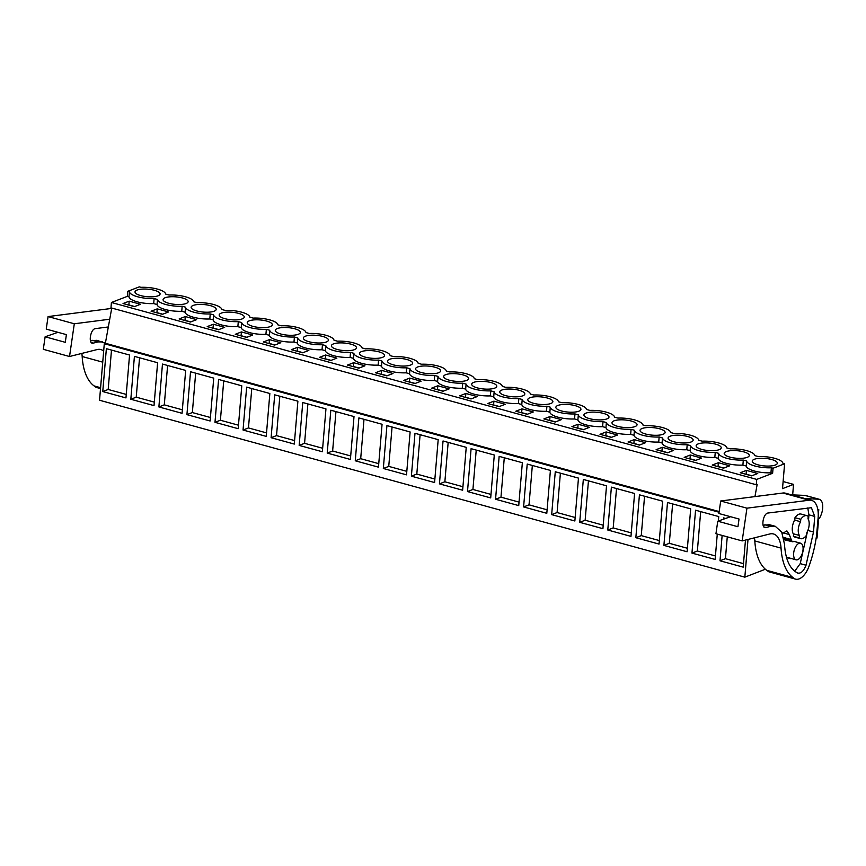 <?xml version="1.0" encoding="UTF-8"?>
<svg xmlns="http://www.w3.org/2000/svg" width="866" height="866" viewBox="0 0 866 866"><rect width="100%" height="100%" fill="white"/><g stroke="black" fill="none" stroke-linecap="round" stroke-linejoin="round"><path stroke-width="1.3" d="M111.757 308.058L105.371 343.272L104.288 343.694L99.536 400.244L744.836 577.157L765.371 569.233M754.957 496.597L757.165 484.408L756.267 484.754L110.967 307.841L111.422 302.494L127.313 296.356L127.735 291.322L139.307 286.863L140.974 287.328A18.208 5.467 -175.2 0 1 165.687 294.094L169.032 295.014A18.208 5.467 -175.2 0 1 193.746 301.79L197.091 302.71A18.208 5.467 -175.2 0 1 221.793 309.487L225.149 310.396A18.208 5.467 -175.2 0 1 249.852 317.173L253.208 318.093A18.208 5.467 -175.2 0 1 277.91 324.869L281.266 325.789A18.208 5.467 -175.2 0 1 305.969 332.555L309.314 333.475A18.208 5.467 -175.2 0 1 334.027 340.251L337.372 341.172A18.208 5.467 -175.2 0 1 362.085 347.937L365.43 348.857A18.208 5.467 -175.2 0 1 390.133 355.634L393.489 356.554A18.208 5.467 -175.2 0 1 418.191 363.33L421.547 364.24A18.208 5.467 -175.2 0 1 446.25 371.016L449.606 371.936A18.208 5.467 -175.2 0 1 474.308 378.713L477.653 379.633A18.208 5.467 -175.2 0 1 502.367 386.398L505.712 387.319A18.208 5.467 -175.2 0 1 530.425 394.095L533.77 395.015A18.208 5.467 -175.2 0 1 558.473 401.781L561.828 402.701A18.208 5.467 -175.2 0 1 586.531 409.477L589.887 410.397A18.208 5.467 -175.2 0 1 614.589 417.174L617.945 418.083A18.208 5.467 -175.2 0 1 642.648 424.86L646.004 425.78A18.208 5.467 -175.2 0 1 670.706 432.556L674.051 433.476A18.208 5.467 -175.2 0 1 698.765 440.242L702.11 441.162A18.208 5.467 -175.2 0 1 726.812 447.939L730.168 448.859A18.208 5.467 -175.2 0 1 754.871 455.624L758.226 456.544A18.208 5.467 -175.2 0 1 782.929 463.321L784.607 463.775L773.046 468.235L771.368 467.781A18.208 5.467 -175.2 0 1 746.665 461.004L743.309 460.084A18.208 5.467 -175.2 0 1 718.607 453.319L715.251 452.398A18.208 5.467 -175.2 0 1 690.548 445.622L687.193 444.702A18.208 5.467 -175.2 0 1 662.49 437.936L659.145 437.016A18.208 5.467 -175.2 0 1 634.432 430.24L631.087 429.32A18.208 5.467 -175.2 0 1 606.373 422.543L603.028 421.634A18.208 5.467 -175.2 0 1 578.326 414.857L574.97 413.937A18.208 5.467 -175.2 0 1 550.267 407.161L546.911 406.241A18.208 5.467 -175.2 0 1 522.209 399.475L518.853 398.555A18.208 5.467 -175.2 0 1 494.15 391.778L490.805 390.858A18.208 5.467 -175.2 0 1 466.092 384.093L462.747 383.173A18.208 5.467 -175.2 0 1 438.034 376.396L434.689 375.476A18.208 5.467 -175.2 0 1 409.986 368.7L406.63 367.79A18.208 5.467 -175.2 0 1 381.928 361.014L378.572 360.094A18.208 5.467 -175.2 0 1 353.869 353.317L350.514 352.397A18.208 5.467 -175.2 0 1 325.811 345.631L322.455 344.711A18.208 5.467 -175.2 0 1 297.752 337.935L294.408 337.015A18.208 5.467 -175.2 0 1 269.694 330.249L266.349 329.329A18.208 5.467 -175.2 0 1 241.646 322.553L238.291 321.632A18.208 5.467 -175.2 0 1 213.588 314.856L210.232 313.947A18.208 5.467 -175.2 0 1 185.53 307.17L182.174 306.25A18.208 5.467 -175.2 0 1 157.471 299.474L154.116 298.554A18.208 5.467 -175.2 0 1 129.413 291.788L128.991 296.822A18.208 5.467 -175.2 0 0 153.693 303.598L157.049 304.507L157.471 299.474M784.607 463.775L782.518 488.64L793.537 484.386L792.661 494.908M783.113 481.528L793.537 484.386M748.008 539.453L744.836 577.157M104.288 343.694L719.072 512.239M102.762 391.562L125.96 397.916L129.554 355.038L106.366 348.673L102.762 391.562L108.185 389.473L111.487 350.08M607.78 530.014L611.385 487.136L634.583 493.49L630.978 536.379L607.78 530.014L613.204 527.924L616.505 488.543M579.722 522.328L602.92 528.682L606.525 485.804L583.327 479.439L579.722 522.328L585.145 520.228L588.447 480.846M663.897 545.396L687.095 551.761L690.689 508.872L667.491 502.518L663.897 545.396L669.31 543.307L672.622 503.925M635.839 537.71L659.037 544.065L662.631 501.187L639.433 494.822L635.839 537.71L641.262 535.621L644.564 496.229M271.101 437.709L274.706 394.831L297.893 401.185L294.299 444.074L271.101 437.709L276.525 435.62L279.826 396.238M243.043 430.023L266.241 436.377L269.846 393.5L246.648 387.134L243.043 430.023L248.466 427.934L251.768 388.542M327.218 453.091L350.405 459.456L354.01 416.568L330.812 410.213L327.218 453.091L332.631 451.002L335.943 411.621M299.16 445.405L322.358 451.76L325.952 408.882L302.754 402.517L299.16 445.405L304.572 443.316L307.885 403.924M158.879 406.944L162.472 364.066L185.67 370.421L182.066 413.309L158.879 406.944L164.291 404.855L167.603 365.463M130.82 399.258L154.018 405.613L157.612 362.735L134.414 356.37L130.82 399.258L136.233 397.158L139.545 357.777M214.984 422.327L238.182 428.692L241.787 385.803L218.589 379.449L214.984 422.327L220.408 420.237L223.72 380.856M186.926 414.641L190.531 371.752L213.729 378.117L210.124 420.995L186.926 414.641L192.349 412.552L195.662 373.159M495.558 499.249L499.152 456.36L522.35 462.725L518.745 505.603L495.558 499.249L500.97 497.16L504.283 457.768M467.499 491.552L471.093 448.675L494.291 455.029L490.697 497.918L467.499 491.552L472.923 489.463L476.224 450.082M551.664 514.631L555.268 471.754L578.466 478.108L574.862 520.996L551.664 514.631L557.087 512.542L560.399 473.15M523.605 506.935L546.803 513.3L550.408 470.411L527.21 464.057L523.605 506.935L529.029 504.846L532.341 465.464M383.324 468.484L406.522 474.839L410.127 431.961L386.929 425.596L383.324 468.484L388.747 466.384L392.06 427.003M355.266 460.788L378.464 467.153L382.068 424.264L358.87 417.91L355.266 460.788L360.689 458.699L364.001 419.306M439.441 483.867L462.639 490.221L466.233 447.343L443.046 440.978L439.441 483.867L444.864 481.777L448.166 442.385M411.382 476.17L414.987 433.292L438.185 439.647L434.58 482.535L411.382 476.17L416.806 474.081L420.107 434.7M718.379 520.986L718.748 516.569L695.55 510.204L691.956 553.093L697.368 551.003L700.681 511.611M717.275 534.095L715.143 559.447L691.956 553.093M745.474 540.092L743.201 567.143L720.003 560.778L725.427 558.689L727.267 536.833M725.621 518.453L723.608 517.9L723.5 519.189M722.136 535.426L720.003 560.778M105.371 343.272L719.17 511.557M756.267 484.754L756.722 479.407L772.624 473.269L770.946 472.814A18.208 5.467 -175.2 0 1 746.243 466.038L746.665 461.004M111.422 302.494L756.722 479.407M157.049 304.507A18.208 5.467 -175.2 0 0 181.752 311.284L185.108 312.204A18.208 5.467 -175.2 0 0 209.81 318.98L213.166 319.9A18.208 5.467 -175.2 0 0 237.869 326.666L241.213 327.586A18.208 5.467 -175.2 0 0 265.927 334.363L269.272 335.283A18.208 5.467 -175.2 0 0 293.985 342.048L297.33 342.968A18.208 5.467 -175.2 0 0 322.033 349.745L325.389 350.665A18.208 5.467 -175.2 0 0 350.091 357.442L353.447 358.351A18.208 5.467 -175.2 0 0 378.15 365.127L381.505 366.047A18.208 5.467 -175.2 0 0 406.208 372.824L409.564 373.744A18.208 5.467 -175.2 0 0 434.267 380.51L437.611 381.43A18.208 5.467 -175.2 0 0 462.325 388.206L465.67 389.126A18.208 5.467 -175.2 0 0 490.373 395.892L493.728 396.812A18.208 5.467 -175.2 0 0 518.431 403.588L521.787 404.509A18.208 5.467 -175.2 0 0 546.489 411.274L549.845 412.194A18.208 5.467 -175.2 0 0 574.548 418.971L577.903 419.891A18.208 5.467 -175.2 0 0 602.606 426.667L605.951 427.588A18.208 5.467 -175.2 0 0 630.665 434.353L634.009 435.273A18.208 5.467 -175.2 0 0 658.723 442.05L662.068 442.97A18.208 5.467 -175.2 0 0 686.77 449.735L690.126 450.656A18.208 5.467 -175.2 0 0 714.829 457.432L718.185 458.352A18.208 5.467 -175.2 0 0 742.887 465.118L746.243 466.038M127.313 296.356L128.991 296.822M129.175 301.162L140.498 304.269L134.36 306.64L123.037 303.533L129.175 301.162L128.861 304.94L134.652 306.521M162.418 314.326L151.095 311.23L157.233 308.859L168.556 311.955L162.418 314.326M218.524 329.708L207.201 326.612L213.35 324.241L224.673 327.348L218.524 329.708M269.467 339.624L263.318 341.994L274.641 345.101L280.79 342.73L269.467 339.624L269.142 343.401L274.933 344.982M302.699 352.787L291.377 349.68L297.514 347.309L308.837 350.416L302.699 352.787M718.369 462.693L729.692 465.8L723.543 468.17L712.231 465.064L718.369 462.693L718.055 466.471L723.835 468.051M190.477 322.022L196.614 319.651L185.292 316.545L179.154 318.915L190.477 322.022M695.495 460.474L701.633 458.103L690.31 454.996L684.172 457.367L695.495 460.474M578.087 424.232L589.41 427.339L583.262 429.709L571.939 426.602L578.087 424.232L577.774 428.01L583.554 429.601M527.156 414.327L515.833 411.22L521.971 408.849L533.294 411.956L527.156 414.327M465.854 393.467L459.716 395.838L471.039 398.945L477.177 396.574L465.854 393.467L465.54 397.245L471.331 398.825M409.748 378.085L403.599 380.455L414.922 383.551L421.071 381.192L409.748 378.085L409.434 381.863L415.215 383.443M386.864 375.866L375.541 372.759L381.69 370.388L393.012 373.495L386.864 375.866M437.806 385.771L449.129 388.877L442.981 391.248L431.658 388.141L437.806 385.771L437.482 389.548L443.273 391.14M493.912 401.153L487.775 403.524L499.097 406.63L505.235 404.26L493.912 401.153L493.598 404.931L499.379 406.522M358.816 368.169L364.954 365.798L353.631 362.702L347.493 365.073L358.816 368.169M325.573 355.006L319.435 357.377L330.758 360.483L336.896 358.113L325.573 355.006L325.259 358.784L331.039 360.364M241.408 331.927L235.26 334.298L246.583 337.404L252.731 335.034L241.408 331.927L241.084 335.705L246.875 337.296M667.437 452.788L673.575 450.417L662.252 447.311L656.114 449.681L667.437 452.788M606.146 431.928L599.997 434.299L611.32 437.395L617.469 435.024L606.146 431.928L605.821 435.706L611.612 437.287M634.204 439.614L645.516 442.721L639.379 445.092L628.056 441.985L634.204 439.614L633.88 443.392L639.671 444.983M550.029 416.546L561.352 419.642L555.203 422.013L543.891 418.917L550.029 416.546L549.715 420.313L555.496 421.904M746.427 470.39L740.278 472.749L751.601 475.856L757.75 473.486L746.427 470.39L746.113 474.157L751.894 475.748M127.735 291.322L129.413 291.788M160.048 293.574A12.579 3.778 -175.2 0 1 160.091 293.996A12.579 3.778 -175.2 0 1 147.913 296.757A12.579 3.778 -175.2 0 1 135.053 292.307A12.579 3.778 -175.2 0 1 135.009 291.885A12.579 3.778 -175.2 0 1 147.177 289.125A12.579 3.778 -175.2 0 1 160.048 293.574M724.247 453.838A12.579 3.778 -175.2 0 1 724.203 453.416A12.579 3.778 -175.2 0 1 736.371 450.656A12.579 3.778 -175.2 0 1 749.231 455.105A12.579 3.778 -175.2 0 1 749.274 455.527A12.579 3.778 -175.2 0 1 737.107 458.287A12.579 3.778 -175.2 0 1 724.247 453.838M496.727 385.879A12.579 3.778 -175.2 0 1 496.77 386.301A12.579 3.778 -175.2 0 1 484.592 389.061A12.579 3.778 -175.2 0 1 471.732 384.612A12.579 3.778 -175.2 0 1 471.689 384.19A12.579 3.778 -175.2 0 1 483.867 381.43A12.579 3.778 -175.2 0 1 496.727 385.879M412.552 362.8A12.579 3.778 -175.2 0 1 412.595 363.222A12.579 3.778 -175.2 0 1 400.428 365.982A12.579 3.778 -175.2 0 1 387.567 361.533A12.579 3.778 -175.2 0 1 387.524 361.111A12.579 3.778 -175.2 0 1 399.691 358.351A12.579 3.778 -175.2 0 1 412.552 362.8M696.188 446.142A12.579 3.778 -175.2 0 1 696.145 445.73A12.579 3.778 -175.2 0 1 708.312 442.959A12.579 3.778 -175.2 0 1 721.183 447.419A12.579 3.778 -175.2 0 1 721.216 447.83A12.579 3.778 -175.2 0 1 709.048 450.601A12.579 3.778 -175.2 0 1 696.188 446.142M637.008 424.34A12.579 3.778 -175.2 0 1 637.051 424.751A12.579 3.778 -175.2 0 1 624.884 427.523A12.579 3.778 -175.2 0 1 612.013 423.063A12.579 3.778 -175.2 0 1 611.981 422.651A12.579 3.778 -175.2 0 1 624.148 419.891A12.579 3.778 -175.2 0 1 637.008 424.34M665.066 432.037A12.579 3.778 -175.2 0 1 665.11 432.448A12.579 3.778 -175.2 0 1 652.932 435.208A12.579 3.778 -175.2 0 1 640.071 430.759A12.579 3.778 -175.2 0 1 640.028 430.348A12.579 3.778 -175.2 0 1 652.206 427.577A12.579 3.778 -175.2 0 1 665.066 432.037M693.125 439.722A12.579 3.778 -175.2 0 1 693.157 440.145A12.579 3.778 -175.2 0 1 680.99 442.905A12.579 3.778 -175.2 0 1 668.13 438.456A12.579 3.778 -175.2 0 1 668.087 438.034A12.579 3.778 -175.2 0 1 680.254 435.273A12.579 3.778 -175.2 0 1 693.125 439.722M583.955 415.377A12.579 3.778 -175.2 0 1 583.922 414.955A12.579 3.778 -175.2 0 1 596.089 412.194A12.579 3.778 -175.2 0 1 608.95 416.643A12.579 3.778 -175.2 0 1 608.993 417.066A12.579 3.778 -175.2 0 1 596.826 419.826A12.579 3.778 -175.2 0 1 583.955 415.377M468.668 378.193A12.579 3.778 -175.2 0 1 468.712 378.604A12.579 3.778 -175.2 0 1 456.544 381.365A12.579 3.778 -175.2 0 1 443.673 376.916A12.579 3.778 -175.2 0 1 443.641 376.504A12.579 3.778 -175.2 0 1 455.808 373.733A12.579 3.778 -175.2 0 1 468.668 378.193M440.61 370.496A12.579 3.778 -175.2 0 1 440.653 370.919A12.579 3.778 -175.2 0 1 428.486 373.679A12.579 3.778 -175.2 0 1 415.615 369.219A12.579 3.778 -175.2 0 1 415.583 368.808A12.579 3.778 -175.2 0 1 427.75 366.047A12.579 3.778 -175.2 0 1 440.61 370.496M188.106 301.271A12.579 3.778 -175.2 0 1 188.139 301.682A12.579 3.778 -175.2 0 1 175.971 304.453A12.579 3.778 -175.2 0 1 163.111 299.993A12.579 3.778 -175.2 0 1 163.068 299.582A12.579 3.778 -175.2 0 1 175.235 296.811A12.579 3.778 -175.2 0 1 188.106 301.271M524.785 393.575A12.579 3.778 -175.2 0 1 524.818 393.987A12.579 3.778 -175.2 0 1 512.65 396.758A12.579 3.778 -175.2 0 1 499.79 392.298A12.579 3.778 -175.2 0 1 499.747 391.887A12.579 3.778 -175.2 0 1 511.914 389.115A12.579 3.778 -175.2 0 1 524.785 393.575M384.504 355.114A12.579 3.778 -175.2 0 1 384.536 355.525A12.579 3.778 -175.2 0 1 372.369 358.297A12.579 3.778 -175.2 0 1 359.509 353.837A12.579 3.778 -175.2 0 1 359.466 353.425A12.579 3.778 -175.2 0 1 371.633 350.654A12.579 3.778 -175.2 0 1 384.504 355.114M219.228 315.376A12.579 3.778 -175.2 0 1 219.185 314.964A12.579 3.778 -175.2 0 1 231.352 312.204A12.579 3.778 -175.2 0 1 244.212 316.653A12.579 3.778 -175.2 0 1 244.255 317.075A12.579 3.778 -175.2 0 1 232.088 319.835A12.579 3.778 -175.2 0 1 219.228 315.376M191.169 307.69A12.579 3.778 -175.2 0 1 191.126 307.268A12.579 3.778 -175.2 0 1 203.294 304.507A12.579 3.778 -175.2 0 1 216.154 308.967A12.579 3.778 -175.2 0 1 216.197 309.379A12.579 3.778 -175.2 0 1 204.03 312.139A12.579 3.778 -175.2 0 1 191.169 307.69M272.27 324.349A12.579 3.778 -175.2 0 1 272.314 324.761A12.579 3.778 -175.2 0 1 260.146 327.532A12.579 3.778 -175.2 0 1 247.275 323.072A12.579 3.778 -175.2 0 1 247.243 322.661A12.579 3.778 -175.2 0 1 259.41 319.89A12.579 3.778 -175.2 0 1 272.27 324.349M300.329 332.035A12.579 3.778 -175.2 0 1 300.372 332.457A12.579 3.778 -175.2 0 1 288.205 335.218A12.579 3.778 -175.2 0 1 275.334 330.769A12.579 3.778 -175.2 0 1 275.301 330.347A12.579 3.778 -175.2 0 1 287.469 327.586A12.579 3.778 -175.2 0 1 300.329 332.035M328.387 339.732A12.579 3.778 -175.2 0 1 328.43 340.143A12.579 3.778 -175.2 0 1 316.252 342.914A12.579 3.778 -175.2 0 1 303.392 338.454A12.579 3.778 -175.2 0 1 303.349 338.043A12.579 3.778 -175.2 0 1 315.527 335.272A12.579 3.778 -175.2 0 1 328.387 339.732M356.446 347.418A12.579 3.778 -175.2 0 1 356.478 347.84A12.579 3.778 -175.2 0 1 344.311 350.6A12.579 3.778 -175.2 0 1 331.451 346.151A12.579 3.778 -175.2 0 1 331.407 345.729A12.579 3.778 -175.2 0 1 343.575 342.968A12.579 3.778 -175.2 0 1 356.446 347.418M752.305 461.524A12.579 3.778 -175.2 0 1 752.262 461.113A12.579 3.778 -175.2 0 1 764.429 458.341A12.579 3.778 -175.2 0 1 777.289 462.801A12.579 3.778 -175.2 0 1 777.332 463.213A12.579 3.778 -175.2 0 1 765.165 465.984A12.579 3.778 -175.2 0 1 752.305 461.524M555.907 407.68A12.579 3.778 -175.2 0 1 555.864 407.269A12.579 3.778 -175.2 0 1 568.031 404.498A12.579 3.778 -175.2 0 1 580.891 408.958A12.579 3.778 -175.2 0 1 580.934 409.369A12.579 3.778 -175.2 0 1 568.767 412.14A12.579 3.778 -175.2 0 1 555.907 407.68M527.849 399.995A12.579 3.778 -175.2 0 1 527.805 399.572A12.579 3.778 -175.2 0 1 539.973 396.812A12.579 3.778 -175.2 0 1 552.844 401.261A12.579 3.778 -175.2 0 1 552.876 401.683A12.579 3.778 -175.2 0 1 540.709 404.444A12.579 3.778 -175.2 0 1 527.849 399.995M126.252 394.42L108.185 389.473M153.693 303.598L154.116 298.554M816.118 538.371L817.017 538.035L818.63 518.886M772.624 473.269L773.046 468.235M770.946 472.814L771.368 467.781M742.887 465.118L743.309 460.084M793.646 553.32A8.606 4.319 -74.7 0 1 800.628 543.209A8.606 4.319 -74.7 0 1 803.042 549.704A8.606 4.319 -74.7 0 1 796.071 559.815A8.606 4.319 -74.7 0 1 793.646 553.32M806.863 515.66A11.918 5.986 105.3 0 1 808.216 516.428L808.01 518.853A9.927 4.99 -74.7 0 1 809.136 525.067A9.927 4.99 -74.7 0 1 806.852 532.59L806.647 535.015A11.918 5.986 105.3 0 1 800.563 538.652A11.918 5.986 105.3 0 1 799.221 537.883L799.426 535.459A9.927 4.99 -74.7 0 1 798.29 529.245A9.927 4.99 -74.7 0 1 800.574 521.722L794.772 520.13L794.977 517.706A11.918 5.986 -74.7 0 1 801.072 514.068L806.863 515.66A11.918 5.986 105.3 0 0 800.779 519.286L794.977 517.706M799.426 535.459L793.624 533.867L793.418 536.292A11.918 5.986 -74.7 0 0 794.761 537.061L800.563 538.652M743.493 563.647L725.427 558.689M800.574 521.722L800.779 519.286M799.221 537.883L793.418 536.292M154.31 402.116L136.233 397.158M181.752 311.284L182.174 306.25M185.108 312.204L185.53 307.17M157.233 308.859L156.919 312.626L162.7 314.217M182.369 409.813L164.291 404.855M209.81 318.98L210.232 313.947M213.166 319.9L213.588 314.856M185.292 316.545L184.978 320.323L190.758 321.914M210.416 417.499L192.349 412.552M237.869 326.666L238.291 321.632M241.213 327.586L241.646 322.553M213.35 324.241L213.036 328.019L218.817 329.6M238.475 425.195L220.408 420.237M265.927 334.363L266.349 329.329M269.272 335.283L269.694 330.249M266.533 432.881L248.466 427.934M293.985 342.048L294.408 337.015M297.33 342.968L297.752 337.935M294.592 440.577L276.525 435.62M322.033 349.745L322.455 344.711M325.389 350.665L325.811 345.631M297.514 347.309L297.2 351.087L302.992 352.679M322.65 448.263L304.572 443.316M350.091 357.442L350.514 352.397M353.447 358.351L353.869 353.317M350.708 455.96L332.631 451.002M378.15 365.127L378.572 360.094M381.505 366.047L381.928 361.014M353.631 362.702L353.317 366.47L359.098 368.061M378.756 463.656L360.689 458.699M406.208 372.824L406.63 367.79M409.564 373.744L409.986 368.7M381.69 370.388L381.376 374.166L387.156 375.757M406.814 471.342L388.747 466.384M434.267 380.51L434.689 375.476M437.611 381.43L438.034 376.396M434.873 479.039L416.806 474.081M462.325 388.206L462.747 383.173M465.67 389.126L466.092 384.093M462.931 486.724L444.864 481.777M490.373 395.892L490.805 390.858M493.728 396.812L494.15 391.778M490.99 494.421L472.923 489.463M518.431 403.588L518.853 398.555M521.787 404.509L522.209 399.475M519.048 502.107L500.97 497.16M546.489 411.274L546.911 406.241M549.845 412.194L550.267 407.161M521.971 408.849L521.657 412.627L527.437 414.208M547.096 509.803L529.029 504.846M574.548 418.971L574.97 413.937M577.903 419.891L578.326 414.857M575.154 517.5L557.087 512.542M602.606 426.667L603.028 421.634M605.951 427.588L606.373 422.543M603.212 525.186L585.145 520.228M630.665 434.353L631.087 429.32M634.009 435.273L634.432 430.24M631.271 532.882L613.204 527.924M658.723 442.05L659.145 437.016M662.068 442.97L662.49 437.936M659.329 540.568L641.262 535.621M686.77 449.735L687.193 444.702M690.126 450.656L690.548 445.622M662.252 447.311L661.938 451.089L667.729 452.669M687.388 548.265L669.31 543.307M714.829 457.432L715.251 452.398M718.185 458.352L718.607 453.319M690.31 454.996L689.996 458.774L695.777 460.366M715.435 555.95L697.368 551.003M109.733 319.229L74.303 323.776L48.074 316.577L110.296 308.599A23.176 11.637 -74.7 0 1 111.671 308.567M90.432 340.793L96.851 340.316L105.371 343.217M108.326 326.958L95.466 328.615C90.259 328.864 87.931 344.874 93.355 343.098L98.075 341.918L102.653 341.908M92.294 343.109L93.355 343.098L91.385 342.557M48.074 316.577L46.244 329.102L66.401 334.633L65.286 342.319L45.129 336.798L57.925 332.306M74.303 323.776L69.529 356.511L97.1 349.572A26.489 13.293 -74.7 0 1 100.867 349.561A26.489 13.293 -74.7 0 1 103.66 351.087M45.129 336.798L43.3 349.312L69.529 356.511M81.837 353.415A26.489 13.293 -74.7 0 1 82.173 356.521A59.592 29.909 -74.7 0 0 94.113 385.922L95.985 387.275L100.521 388.52M100.521 388.574L96.7 387.535A19.507 9.797 -74.7 0 1 95.985 387.275M811.594 500.364A23.176 11.637 -74.7 0 0 809.169 500.202L746.947 508.18L720.707 500.992L782.929 493.014A23.176 11.637 -74.7 0 1 785.365 493.165L805.326 498.643A23.176 11.637 -74.7 0 1 805.521 498.697L811.594 500.364A23.176 11.637 -74.7 0 1 818.143 517.576L816.627 534.787A76.143 38.223 -74.7 0 1 808.909 566.505A17.872 8.974 -74.7 0 1 805.25 573.617A19.507 9.797 -74.7 0 1 795.583 579.138A19.507 9.797 -74.7 0 1 794.869 578.878L792.985 577.525A59.592 29.909 -74.7 0 1 781.045 548.124L754.816 540.925A26.489 13.293 -74.7 0 0 754.481 537.818M808.53 519.838L808.92 514.837L807.783 507.931M807.859 530.468L813.51 532.016L814.722 516.428L811.41 507.703L768.11 513.018C762.892 513.278 760.565 529.278 765.999 527.513L770.718 526.322L775.287 526.312L781.727 532.168L784.499 544.216C785.386 559.328 789.738 568.919 797.564 573L798.019 573.162M794.717 571.235L800.216 563.636L807.707 530.425M797.564 573C800.779 573.844 803.594 571.257 806.019 565.227L813.51 532.016M763.076 525.197L769.495 524.72L775.297 526.312M794.815 519.697A10.262 5.153 105.3 0 0 792.314 527.73A10.262 5.153 105.3 0 0 793.592 534.3M782.377 533.553L786.891 530.901L789.305 534.538L791.621 540.687L792.617 541.77L794.912 541.304L795.984 541.932M784.055 539.735L792.617 541.77M791.448 558.548L786.436 557.195M764.938 527.513L765.999 527.513L764.029 526.972M720.707 500.992L718.888 513.516L739.044 519.037L737.929 526.734L717.762 521.202L730.568 516.71M746.947 508.18L742.173 540.914L769.744 533.986A26.489 13.293 -74.7 0 1 773.511 533.976A26.489 13.293 -74.7 0 1 781.045 548.124M717.762 521.202L715.944 533.727L742.173 540.914M795.583 579.138L769.344 571.939A19.507 9.797 -74.7 0 1 768.629 571.69L766.756 570.337A59.592 29.909 -74.7 0 1 754.816 540.925M768.629 571.69L794.869 578.878M805.326 498.643L818.641 499.184A11.918 5.986 -74.7 0 1 819.323 499.292A11.918 5.986 -74.7 0 1 820.567 516.093L819.452 518.431L818.013 519.21M818.641 499.184L804.828 495.395A11.918 5.986 -74.7 0 1 805.51 495.504L819.323 499.292M804.828 495.395L791.524 494.854M817.894 509.966L818.803 509.663L818.251 514.307M111.595 308.956L110.296 308.599M98.075 341.918L92.272 340.327M102.74 362.161L82.173 356.521M100.586 387.697L94.113 385.922M809.169 500.202L782.929 493.014M814.722 516.428L808.92 514.837M806.019 565.227L800.216 563.636M770.718 526.322L764.916 524.731M792.985 577.525L766.756 570.337M790.636 558.624L787.324 557.715M789.305 534.538L782.951 532.796M791.383 539.583L783.611 537.45M791.621 540.687L783.849 538.555M800.628 543.209L793.667 541.304M796.071 559.815L786.425 557.163"/></g></svg>
